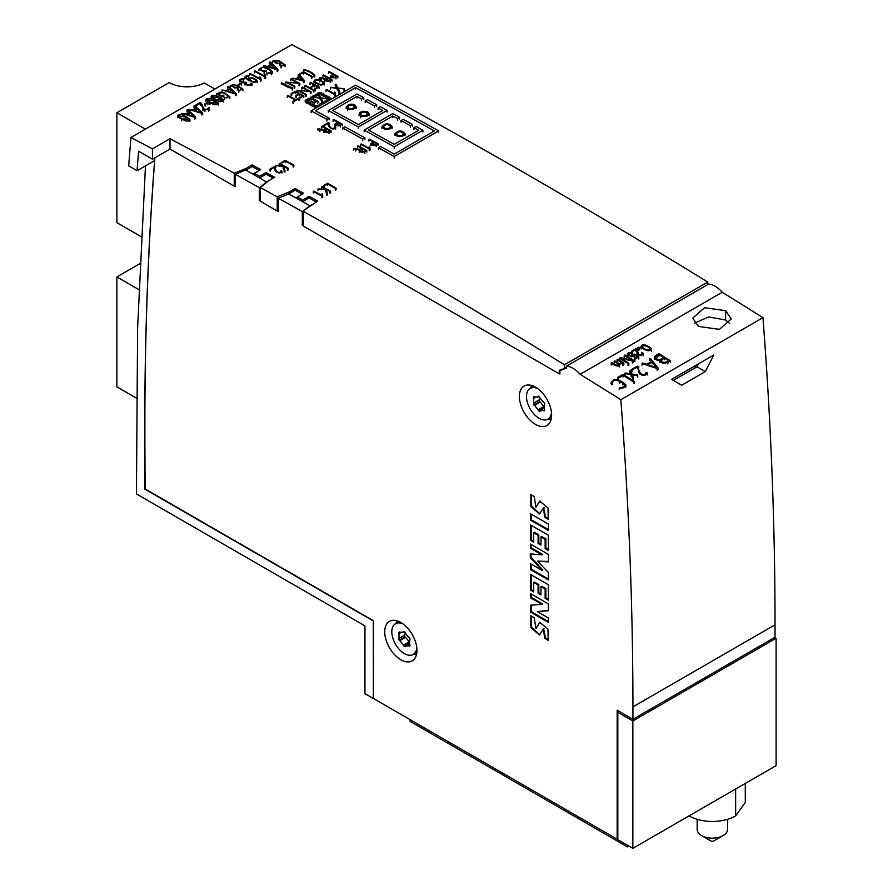 <?xml version="1.0" encoding="UTF-8"?>
<svg xmlns="http://www.w3.org/2000/svg" width="893" height="893" viewBox="0 0 893 893"><rect width="100%" height="100%" fill="white"/><g stroke="black" fill="none" stroke-linecap="round" stroke-linejoin="round"><path stroke-width="1.34" d="M145.112 488.929L144.8 425.135A3954.148 2282.943 60 0 1 154.612 160.584L137.053 170.719L128.681 165.875L130.947 137.489L291.765 44.65A7597.611 4386.505 -120 0 1 707.725 282.065L564.465 364.779A7597.611 4386.505 -120 0 0 303.319 211.384L303.319 226.052L559.264 373.821L559.264 370.316L564.465 368.429L564.465 364.779M617.811 838.84L617.163 839.208L373.374 698.46L373.374 620.713L144.867 488.784L144.867 425.09A3954.148 2282.943 60 0 1 154.891 157.793M373.374 620.992L144.8 489.107M373.374 698.46L373.296 621.037M694.854 365.94L695.301 367.726M559.9 373.33L559.264 373.821M278.37 210.391L277.221 210.994L260.343 201.249L260.343 187.541L268.603 180.777L274.698 177.261A7597.611 4386.505 60 0 0 266.103 172.55L266.103 174.18L259.796 177.819M235.384 185.577L234.245 186.179L169.994 149.075L152.435 159.211L138.594 151.218A3954.148 2282.943 -120 0 0 137.053 170.719M707.725 284.566L707.725 282.065M566.542 367.224L564.465 368.429M277.221 210.994L277.221 196.851L289.019 192.04L295.103 188.523L295.103 190.164L288.662 193.893L278.37 198.235L302.325 211.563L302.325 225.27L303.319 225.84M295.103 188.523A7597.611 4386.505 60 0 1 303.698 193.301L297.257 197.018A7597.611 4386.505 60 0 1 302.627 200.01L309.078 196.293A7597.611 4386.505 60 0 1 317.674 201.081L302.325 211.563M289.019 192.04L289.019 193.681M309.078 196.293L309.078 197.945L302.627 201.662L302.627 200.01M234.245 186.179L234.245 173.253L246.044 168.431L252.127 164.915L252.127 166.544L245.943 170.117M252.127 164.915A7597.611 4386.505 60 0 1 260.723 169.603L254.282 173.331L254.282 174.749M246.044 168.431L246.044 170.061M253.043 174.068L254.282 173.354A7597.611 4386.505 60 0 1 259.651 176.267L259.651 177.74M259.651 176.267L266.103 172.55M136.506 398.189L116.894 386.859L116.894 276.93L139.81 263.703M141.094 236.645L116.894 222.67L116.894 112.752L169.179 82.558A25.328 14.623 0 0 0 204.263 82.96L214.833 89.066M145.481 165.852L137.611 327.831L136.45 493.929L364.947 625.859L364.947 693.682L373.296 698.505M632.847 848.35L632.847 720.975L617.811 712.29L617.811 839.666L632.847 848.35L776.106 765.636L776.106 638.261L774.678 637.435M234.245 173.253A7597.611 4386.505 -120 0 0 169.994 138.716L169.994 149.075M277.221 196.851A7597.611 4386.505 -120 0 0 260.343 187.541L259.338 187.642L259.338 200.456L260.343 201.025M169.994 138.716L152.435 148.852A7597.611 4386.505 -120 0 0 130.947 137.489M776.106 638.261L632.847 720.975M617.811 712.29L619.307 711.42M152.435 148.852L152.435 159.211M297.257 197.018L297.257 198.67M689.083 815.889A32.918 19.01 0 0 0 735.642 815.889L745.287 802.45L745.287 783.44M697.165 819.305L697.165 829.385A15.192 8.774 -0 0 0 701.619 835.591L710.873 840.938A2.099 1.217 -0 0 0 713.842 840.938L723.107 835.591A15.192 8.774 -0 0 0 727.549 829.385L727.549 819.305M701.619 835.591A15.192 8.774 -0 0 0 723.107 835.591M628.906 846.073L627.478 846.899L627.478 845.247M627.478 846.899L410.077 721.388L410.077 719.646M145.347 129.184L116.894 112.752M138.783 289.566L116.894 276.93M559.342 373.654L559.9 373.977L559.9 370.584L566.542 368.162L566.542 366.085A23.296 13.451 60 0 1 580.126 374.312A7597.611 4386.505 60 0 1 620.836 399.729A3963.927 2288.592 60 0 1 632.925 706.865L632.925 719.278L617.163 710.181L617.163 839.208M530.487 605.231L530.487 612.051L548.391 622.388L548.391 617.989L537.34 611.616L548.391 610.734L548.391 603.914L530.487 593.577L530.487 597.752L541.917 604.349L530.487 605.231M530.487 524.939L530.487 540.343L533.724 542.207L533.724 532.753L538.099 535.275L538.099 543.424L540.957 545.065L540.957 536.927L545.154 539.35L545.154 548.592L548.391 550.456L548.391 535.275L530.487 524.939M534.293 617.777L530.866 615.79L530.9 627.69L539.484 634.956L543.312 629.163L544.775 638.339L548.202 640.326L547.945 629.04L539.707 622.365L535.833 628.393L534.293 617.777M535.499 387.182A22.794 13.161 -120 0 0 524.102 386.055A22.794 13.161 -120 0 0 524.102 412.376A22.794 13.161 -120 0 0 546.896 425.537A22.794 13.161 -120 0 0 550.389 407.275A22.794 13.161 -120 0 0 535.499 387.182M400.834 622.51A22.794 13.161 -120 0 0 389.437 621.372A22.794 13.161 -120 0 0 389.437 647.693A22.794 13.161 -120 0 0 412.231 660.853A22.794 13.161 -120 0 0 415.725 642.592A22.794 13.161 -120 0 0 400.834 622.51M534.293 496.564L530.866 494.588L530.877 506.554L539.484 513.977L543.39 508.117L544.775 517.348L548.202 519.335L548.023 507.95L539.718 501.163L535.822 507.146L534.293 496.564M530.487 513.721L530.487 520.106L548.391 530.442L548.391 524.057L530.487 513.721M530.487 574.433L530.487 590.061L533.724 591.925L533.724 582.47L538.099 584.993L538.099 593.131L540.957 594.783L540.957 586.645L545.154 589.067L545.154 598.31L548.391 600.174L548.391 584.781L530.487 574.433M530.297 553.872L530.297 557.612L542.107 570.37L530.487 563.662L530.487 569.6L548.391 579.937L548.391 572.458L537.53 561.128L548.391 561.898L548.391 554.419L530.487 544.083L530.487 548.257L541.917 554.854L530.297 553.872M277.31 210.826L278.37 211.44L278.37 198.235M259.338 187.642L235.384 174.314L235.384 186.626L234.323 186.012M302.247 194.138L295.103 190.164M316.222 201.918L309.078 197.945M311.523 204.653L309.815 206.049M297.257 197.052L295.829 197.878L309.815 205.658L303.319 210.982M235.384 174.314L245.664 169.949L266.84 182.228M259.338 200.456L260.343 199.876M303.319 224.69L302.325 225.27M562.222 369.244L559.9 370.584M580.126 374.312L722.247 292.268A23.296 13.451 60 0 0 708.662 284.03L566.542 366.085M698.393 326.391L692.756 318.098L704.61 307.717L725.607 310.675L731.244 318.991L719.39 329.383L698.393 326.391M722.247 292.268A7597.611 4386.505 60 0 1 762.957 317.674L620.836 399.729M705.336 371.6L681.705 385.24L671.558 379.391L713.82 354.99L705.336 371.6L696.975 366.766L698.46 363.864M762.957 317.674A3963.927 2288.592 60 0 1 775.035 624.81L775.035 637.222L632.925 719.278M729.681 323.5L725.607 320.029L708.729 316.937L694.642 323.11M673.333 380.407L696.975 366.766M531.38 494.878L531.648 506.298L539.83 513.732M543.77 507.994L545.489 516.935L544.775 517.348M545.489 516.935L548.369 518.599M540.086 500.984L536.168 506.844M531.38 616.092L531.67 627.433L539.83 634.722M543.692 629.063L545.489 637.926L544.775 638.339M545.489 637.926L548.358 639.589M540.075 622.187L536.202 628.103M531.201 514.134L531.201 519.693L530.487 520.106M531.201 519.693L548.391 529.616M531.201 525.352L531.201 539.93L530.487 540.343M531.201 539.93L533.724 541.381M538.099 535.275L538.814 534.862L534.438 532.34L533.724 532.753M538.814 534.862L538.814 543.011L538.099 543.424M538.814 543.011L540.957 544.239M545.154 539.35L545.869 538.937L541.671 536.514L540.957 536.927M545.869 538.937L545.869 548.179L545.154 548.592M545.869 548.179L548.391 549.63M531.201 574.846L531.201 589.637L530.487 590.061M531.201 589.637L533.724 591.099M538.099 584.993L538.814 584.58L534.438 582.057L533.724 582.47M538.814 584.58L538.814 592.718L538.099 593.131M538.814 592.718L540.957 593.957M545.154 589.067L545.869 588.654L541.671 586.232L540.957 586.645M545.869 588.654L545.869 597.886L545.154 598.31M545.869 597.886L548.391 599.348M531.201 605.175L531.201 611.638L530.487 612.051M531.201 611.638L548.391 621.561M548.391 610.377L537.34 611.616M531.201 593.99L531.201 597.339L530.487 597.752M531.201 597.339L542.631 603.936L541.917 604.349M531.011 553.928L531.011 557.199L530.297 557.612M531.011 557.199L542.821 569.957L542.107 570.37M531.201 564.075L531.201 569.187L530.487 569.6M531.201 569.187L548.391 579.11M548.391 561.429L537.53 561.128M531.201 544.496L531.201 547.844L530.487 548.257M531.201 547.844L542.631 554.441L541.917 554.854M530.621 388.142A20.26 11.698 60 0 1 531.77 385.542M551.182 419.152A20.26 11.698 60 0 1 548.347 418.85M537.653 388.6A17.726 10.236 -120 0 0 530.152 388.422A17.726 10.236 -120 0 0 526.479 396.537A17.726 10.236 -120 0 0 534.215 414.374A17.726 10.236 -120 0 0 547.878 419.118A17.726 10.236 -120 0 0 551.472 412.533M539.897 410.813L543.469 410.501A5.849 3.382 60 0 1 544.105 410.925A8.863 5.112 -120 0 0 544.719 410.054A5.849 3.382 60 0 1 544.362 409.24L544.362 404.473A5.849 3.382 60 0 1 544.719 404.071A8.863 5.112 -120 0 0 544.105 402.497A5.849 3.382 60 0 1 543.469 402.196L539.897 397.742A5.849 3.382 60 0 1 539.618 396.916A8.863 5.112 -120 0 0 538.401 396.213A5.849 3.382 60 0 1 538.122 396.726L534.55 397.039A5.849 3.382 60 0 1 533.914 396.615A8.863 5.112 -120 0 0 533.3 397.485A5.849 3.382 60 0 1 533.668 398.3L533.668 403.067A5.849 3.382 60 0 1 533.3 403.469A8.863 5.112 -120 0 0 533.914 405.042A5.849 3.382 60 0 1 534.55 405.344L538.122 409.798A5.849 3.382 60 0 1 538.401 410.624A8.863 5.112 -120 0 0 539.618 411.327A5.849 3.382 60 0 1 539.897 410.813L544.027 408.201M538.725 396.38L537.474 397.329L538.925 396.481M539.941 397.865L539.394 399.763A5.849 3.382 60 0 1 539.037 400.164L533.3 403.469M539.037 400.164A8.863 5.112 -120 0 0 539.64 401.727L533.914 405.042M539.64 401.727A5.849 3.382 60 0 1 540.276 402.04L543.859 406.482M543.882 407.465L538.401 410.624M534.315 396.894L533.3 397.485M395.945 623.47A20.26 11.698 60 0 1 397.106 620.858M416.518 654.469A20.26 11.698 60 0 1 413.682 654.167M402.989 623.917A17.726 10.236 -120 0 0 395.476 623.738A17.726 10.236 -120 0 0 391.815 631.853A17.726 10.236 -120 0 0 399.551 649.691A17.726 10.236 -120 0 0 413.213 654.446A17.726 10.236 -120 0 0 416.808 647.849M405.232 646.141L408.804 645.818A5.849 3.382 60 0 1 409.44 646.242A8.863 5.112 -120 0 0 410.054 645.371A5.849 3.382 60 0 1 409.686 644.556L409.686 639.79A5.849 3.382 60 0 1 410.054 639.388A8.863 5.112 -120 0 0 409.44 637.825A5.849 3.382 60 0 1 408.804 637.513L405.232 633.059A5.849 3.382 60 0 1 404.953 632.233A8.863 5.112 -120 0 0 403.736 631.53A5.849 3.382 60 0 1 403.457 632.043L399.885 632.356A5.849 3.382 60 0 1 399.249 631.931A8.863 5.112 -120 0 0 398.635 632.802A5.849 3.382 60 0 1 399.004 633.617L399.004 638.383A5.849 3.382 60 0 1 398.635 638.785A8.863 5.112 -120 0 0 399.249 640.359A5.849 3.382 60 0 1 399.885 640.672L403.457 645.114A5.849 3.382 60 0 1 403.736 645.94A8.863 5.112 -120 0 0 404.953 646.644A5.849 3.382 60 0 1 405.232 646.141L409.362 643.529M404.06 631.697L402.81 632.646L404.261 631.809M405.277 633.182L404.73 635.079A5.849 3.382 60 0 1 404.373 635.481L398.635 638.785M404.373 635.481A8.863 5.112 -120 0 0 404.976 637.044L399.249 640.359M404.976 637.044A5.849 3.382 60 0 1 405.612 637.356L409.195 641.81M409.206 642.781L403.736 645.94M399.651 632.222L398.635 632.802M266.84 181.737L260.343 187.061M259.271 170.44L252.127 166.544M273.247 178.098L266.103 174.18M268.525 180.844L266.84 181.815M281.206 162.671L285.224 160.349A7598.626 4387.086 60 0 1 293.808 165.06L293.205 165.417A7598.626 4387.086 -120 0 0 285.224 161.041L281.82 163.006A7598.626 4387.086 -120 0 0 281.206 162.671L281.206 164.323M293.808 165.06L293.808 166.723M293.205 165.417L293.205 167.069M285.224 161.041L285.224 162.693M281.82 163.006L281.82 164.658M326.693 100.005A7598.626 4387.086 60 0 1 327.273 100.317L328.345 99.692A7598.626 4387.086 -120 0 0 327.776 99.38L326.693 100.005L326.693 101.657M328.345 99.692L328.345 100.909M327.273 100.317L327.273 101.523M264.44 74.219L264.618 76.028A7598.626 4387.086 -120 0 0 254.851 70.871L254.259 71.206A7598.626 4387.086 60 0 1 264.953 76.865L265.701 76.43L265.277 74.543L264.295 74.51M254.259 71.206L254.259 72.869M264.953 76.865L264.953 78.517M265.701 76.43L265.701 78.082M617.666 377.438L623.024 374.346A7598.626 4387.086 60 0 1 634.465 381.501L633.65 381.97A7598.626 4387.086 -120 0 0 623.024 375.317L618.469 377.94A7598.626 4387.086 -120 0 0 617.666 377.438L617.666 379.09M618.469 377.94L618.469 379.603M634.465 381.501L634.465 383.164M633.65 381.97L633.65 383.633M623.024 375.317L623.024 376.98M362.435 148.718L360.158 150.415L360.906 151.486L362.993 151.698L365.583 150.471A7598.626 4387.086 -120 0 0 362.435 148.718L362.435 150.381M366.789 150.448L364.813 151.598C361.509 152.703 359.712 152.212 359.421 150.102L355.771 149.321A7598.626 4387.086 -120 0 0 355.526 149.187L353.762 148.428L355.727 148.629A7598.626 4387.086 60 0 1 356.486 149.042L360.381 149.22L361.821 148.383A7598.626 4387.086 -120 0 0 357.591 146.039L358.193 145.693A7598.626 4387.086 60 0 1 366.789 150.448L366.789 152.111M359.276 152.279L359.421 150.102M355.526 149.187L355.526 150.839M353.762 148.428L353.762 150.08M357.591 146.039L357.591 147.691M335.243 84.433L336.058 84.288L337.9 87.983L344.24 88.809L338.157 88.496L339.764 91.722L338.938 91.867L337.197 88.374L330.477 87.514L336.94 87.849L335.243 84.433L335.243 86.085M344.24 88.809L344.24 90.461M344.028 89.267L344.028 90.919M339.764 91.722L339.764 93.374M338.938 91.867L338.938 93.531M337.197 88.374L337.197 90.026M330.477 87.514L330.477 89.166M313.354 90.338A7598.626 4387.086 -120 0 0 304.781 85.739L305.35 85.404A7598.626 4387.086 60 0 1 313.923 90.003L313.354 91.99M304.781 85.739L304.781 87.391M313.923 90.003L313.923 91.655M321.681 102.896A7598.626 4387.086 60 0 1 322.261 103.208L323.333 102.583A7598.626 4387.086 -120 0 0 322.753 102.282L321.681 102.896L321.681 104.559M323.333 102.583L323.333 103.8M322.261 103.208L322.261 104.414M322.686 82.078A7598.626 4387.086 -120 0 0 319.404 80.325L315.72 80.024L314.794 81.118L315.843 82.379A7598.626 4387.086 60 0 1 319.125 84.132L322.607 84.377L323.612 83.216L322.686 82.078L322.686 83.73M318.533 84.467A7598.626 4387.086 -120 0 0 315.262 82.714L313.956 81.118L315.285 79.622L319.973 79.99A7598.626 4387.086 60 0 1 323.255 81.754L324.427 82.993L323.902 84.266L321.123 85.125L318.533 84.467L318.533 86.13M316.669 105.798A7598.626 4387.086 60 0 1 317.238 106.1L318.321 105.486A7598.626 4387.086 -120 0 0 317.741 105.173L316.669 105.798L316.669 107.45M318.321 105.486L318.321 106.691M317.238 106.1L317.238 107.316M342.655 128A7598.626 4387.086 60 0 1 362.714 139.029L364.869 137.79A7598.626 4387.086 -120 0 0 344.81 126.761L342.655 128L342.655 129.652M364.869 137.79L364.869 139.453M362.714 139.029L362.714 140.692M306.254 94.457L305.674 94.792A7598.626 4387.086 -120 0 0 297.079 90.182L309.503 91.51A7598.626 4387.086 -120 0 0 301.879 87.414L302.448 87.079A7598.626 4387.086 60 0 1 311.043 91.7L298.653 90.372A7598.626 4387.086 60 0 1 306.254 94.457L306.254 96.109M305.674 94.792L305.674 96.455M297.079 90.182L297.079 91.834M301.879 87.414L301.879 89.066M311.043 91.7L311.043 93.352M310.295 92.124L310.295 93.776M631.809 360.169L631.809 360.169A7599.14 4387.387 -120 0 0 624.207 355.436L624.207 357.513M624.207 355.436L624.988 354.99A7599.14 4387.387 60 0 1 633.583 360.337L633.583 362.413M633.583 360.337L632.4 361.029L632.4 363.094M632.4 361.029L621.305 358.406A7599.14 4387.387 60 0 1 628.828 363.083L628.828 365.159M628.828 363.083L628.047 363.529L628.047 365.605M628.047 363.529A7599.14 4387.387 -120 0 0 619.452 358.182L619.452 360.147M619.452 358.182L620.624 357.513L631.82 360.203M337.967 122.453L335.913 123.781L336.427 125.199L338.525 125.411L341.126 124.172A7598.626 4387.086 -120 0 0 337.967 122.453L337.967 124.105M333.134 119.807L333.748 119.461A7598.626 4387.086 60 0 1 342.343 124.16L339.228 125.768L336.136 125.679L334.842 124.216L337.353 122.118A7598.626 4387.086 -120 0 0 333.134 119.807L333.134 121.47M342.343 124.16L342.343 125.813M664.559 358.104L661.133 360.247L662.148 362.111L664.894 362.469L668.757 360.739A7598.626 4387.086 -120 0 0 664.559 358.104L664.559 359.756M657.226 355.548L655.484 357.803L657.828 359.633L660.05 359.633L663.767 357.613A7598.626 4387.086 -120 0 0 658.911 354.577L657.226 355.548L657.226 357.211M656.433 355.057L658.934 353.617A7598.626 4387.086 60 0 1 670.375 360.772L667.83 362.245C663.689 363.897 661.043 363.284 659.871 360.415L656.712 360.013L654.48 358.26L654.714 356.43L656.433 355.057M659.827 362.379L659.871 360.415M670.375 360.772L670.375 362.435M658.911 354.577L658.911 356.229M354.834 104.872L351.809 104.101L348.538 104.57L346.183 107.026L348.08 109.203L352.914 109.593L356.195 107.495L354.834 104.872M353.762 105.486L350.447 105.017L348.471 105.754L347.712 106.993L348.739 108.377L350.86 108.913L354.599 107.517L353.762 105.486L353.762 107.138M196.739 108.399L193.491 110.274L201.293 112.641L196.739 108.399L196.739 110.062M194.049 105.899L194.853 105.698L202.633 112.931L201.874 113.366L188.523 109.359L192.531 109.995L196.181 107.886L194.049 105.899L194.049 107.562M202.633 112.931L202.633 114.583M201.874 113.366L201.874 115.018M188.523 109.359L188.523 110.364M632.11 370.048A7598.626 4387.086 -120 0 0 631.318 369.557L637.423 366.03A7598.626 4387.086 60 0 1 638.886 366.945L638.897 367.068C637.155 369.97 642.893 378.543 645.963 372.749L647.045 372.56C645.985 376.02 643.395 376.377 639.276 373.631L637.803 367.224A7598.626 4387.086 -120 0 0 637.423 366.99L632.11 370.048L632.11 371.711M637.423 366.99L637.423 368.642M631.318 369.557L631.318 371.209M637.803 367.224L637.803 368.876M647.045 372.56L647.269 374.971M238.085 84.679L240.775 83.127A7598.626 4387.086 60 0 1 241.534 83.529L238.844 85.081A7598.626 4387.086 -120 0 0 238.085 84.679L238.085 85.628M241.534 83.529L241.534 85.181M238.844 85.081L238.844 86.018M324.192 101.456A7598.626 4387.086 60 0 1 324.762 101.757L325.833 101.143A7598.626 4387.086 -120 0 0 325.264 100.831L324.192 101.456L324.192 103.108M325.833 101.143L325.833 102.349M324.762 101.757L324.762 102.974M333.513 74.521L331.381 76.128L332.107 77.178L334.261 77.378L336.672 76.218A7598.626 4387.086 -120 0 0 333.513 74.521L333.513 76.173M328.691 71.931L329.271 71.596A7598.626 4387.086 60 0 1 337.867 76.206L334.819 77.769L331.716 77.602L330.533 76.072L332.91 74.197A7598.626 4387.086 -120 0 0 328.691 71.931L328.691 73.583M337.867 76.206L337.867 77.858M412.499 124.473L410.356 125.712A7598.626 4387.086 -120 0 0 401.035 120.555L403.189 119.316A7598.626 4387.086 60 0 1 412.499 124.473L412.499 126.125M410.356 125.712L410.356 127.364M401.035 120.555L401.035 122.207M318.008 101.255L317.406 101.612A7598.626 4387.086 -120 0 0 316.836 101.3L314.124 102.941L308.029 100.295L314.157 102.472L315.809 101.802L311.378 98.364L311.992 98.007A7598.626 4387.086 60 0 1 318.008 101.255L318.008 102.918M317.406 101.612L317.406 103.264M314.124 102.941L314.124 104.593M308.029 100.295L308.029 101.612M311.378 98.364L311.378 100.016M335.344 93.966L335.333 92.37L335.355 94.066L334.607 94.502A7598.626 4387.086 -120 0 0 326.045 89.88L326.648 89.534A7598.626 4387.086 60 0 1 334.462 93.765L334.641 92.113L335.333 93.843M335.355 94.066L335.355 95.73M334.607 94.502L334.607 96.165M326.045 89.88L326.045 91.544M632.523 351.418A7599.14 4387.387 -120 0 0 631.876 351.016L636.14 348.549A7599.14 4387.387 60 0 1 636.809 348.962L638.774 354.275L640.158 355.012L641.788 354.633L642.424 353.84L641.687 352.88L642.413 352.456L643.429 353.65L643.016 354.61L640.225 355.671L638.16 354.878L635.961 349.431L632.523 351.418L632.523 352.958M635.961 349.431L635.961 351.496M631.876 351.016L631.876 352.623M641.687 352.88L641.687 354.688M636.955 352.635L636.955 354.7M223.808 95.451L221.721 96.667A7598.626 4387.086 -120 0 0 216.519 93.921L223.976 92.459L229.802 96.656L225.014 97.594L227.068 97.873L228.854 96.277L223.127 92.749L219.968 92.146L217.546 93.798A7598.626 4387.086 60 0 1 221.564 95.931L223.06 95.06A7598.626 4387.086 60 0 1 223.808 95.451L223.808 97.114M221.721 96.667L221.721 98.319M216.519 93.921L216.519 95.573M224.612 98.018L224.612 99.681M300.126 76.887L296.844 78.774L303.43 80.504L300.126 76.887L300.126 78.539M292.558 78.204L296.041 78.573L299.724 76.441L298.184 74.744L298.943 74.521L304.58 80.683L303.81 81.129L292.558 78.204L292.558 79.566M298.184 74.744L298.184 76.407M304.58 80.683L304.58 82.346M303.81 81.129L303.81 82.781M309.145 102.851A7598.626 4387.086 60 0 1 310.217 103.432L310.797 103.097A7598.626 4387.086 -120 0 0 309.726 102.516L309.145 104.503M310.797 103.097L310.797 104.76M310.217 103.432L310.217 105.084M327.742 77.87L325.766 79.12L326.347 80.537L328.501 80.716L330.89 79.566A7598.626 4387.086 -120 0 0 327.742 77.87L327.742 79.522M322.898 75.28L323.478 74.934A7598.626 4387.086 60 0 1 332.073 79.555L330.176 80.649C326.938 81.71 325.164 81.23 324.84 79.198L321.223 78.428A7598.626 4387.086 -120 0 0 320.989 78.305L319.225 77.568L321.167 77.758A7598.626 4387.086 60 0 1 321.915 78.16L325.744 78.35L327.128 77.546A7598.626 4387.086 -120 0 0 322.898 75.28L322.898 76.932M332.073 79.555L332.073 81.207M324.717 81.319L324.84 79.198M320.989 78.305L320.989 79.957M319.225 77.568L319.225 79.22M204.519 104.057L207.209 102.505A7598.626 4387.086 60 0 1 207.969 102.896L205.278 104.459A7598.626 4387.086 -120 0 0 204.519 104.057L204.519 105.709M207.969 102.896L207.969 104.559M205.278 104.459L205.278 106.111M326.916 95.797L326.336 96.131A7598.626 4387.086 -120 0 0 325.264 95.551L325.833 95.216A7598.626 4387.086 60 0 1 326.916 95.797L326.916 97.449M326.336 96.131L326.336 97.783M325.264 95.551L325.264 97.203M326.414 193.435L325.532 189.696L318.031 188.936L325.778 189.216A7598.626 4387.086 -120 0 0 321.424 186.793L322.027 186.447A7598.626 4387.086 60 0 1 330.6 191.225L329.997 191.582A7598.626 4387.086 -120 0 0 326.369 189.55L327.251 193.368L326.414 193.435L326.414 195.098M325.532 189.696L325.532 191.348M318.031 188.936L318.031 190.589M321.424 186.793L321.424 188.445M330.6 191.225L330.6 192.877M329.997 191.582L329.997 193.234M327.251 193.368L327.251 195.02M369.914 147.323L369.233 148.986A7598.626 4387.086 -120 0 0 360.683 144.242L361.274 143.907A7598.626 4387.086 60 0 1 369.099 148.238L369.278 146.564L369.97 148.338M369.099 148.238L369.278 146.564M369.992 148.551L369.992 150.214M369.233 148.986L369.233 150.638M360.683 144.242L360.683 145.905M402.475 135.133L403.513 133.693C401.147 131.137 398.791 131.159 396.425 133.771C397.34 135.736 399.35 136.194 402.475 135.133M403.547 135.725L405.031 133.682C401.66 130.021 398.278 130.054 394.896 133.794C396.213 136.596 399.093 137.243 403.547 135.725M189.729 112.44L186.481 114.315L194.294 116.682L189.729 112.44L189.729 114.103M194.864 117.407L181.525 113.4L185.521 114.036L189.171 111.926L187.05 109.939L187.854 109.739L195.623 116.972L194.864 117.407L194.864 119.059M181.525 113.4L181.525 114.684M187.05 109.939L187.05 111.603M195.623 116.972L195.623 118.624M260.689 77.434L261.113 79.075L260.376 79.51A7598.626 4387.086 -120 0 0 249.672 73.851L250.263 73.516A7598.626 4387.086 60 0 1 260.042 78.673L259.852 76.865L260.689 77.479M261.113 79.075L261.113 80.738M260.376 79.51L260.376 81.163M249.672 73.851L249.672 75.514M315.24 94.613A7598.626 4387.086 60 0 1 315.809 94.926L316.881 94.312A7598.626 4387.086 -120 0 0 316.312 93.999L315.24 94.613L315.24 96.277M316.881 94.312L316.881 95.964M315.809 94.926L315.809 96.578M612.609 384.515L612.609 382.863C613.167 379.815 615.567 379.346 619.809 381.478A7598.626 4387.086 60 0 1 622.834 383.365L624.72 385.106L624.508 386.189L622.41 387.473L619.24 387.93L622.22 388.276L624.966 387.015L625.714 384.771L623.638 382.896A7598.626 4387.086 -120 0 0 620.624 381.01C615.076 378.476 612.073 379.179 611.593 383.119L612.609 382.863L612.285 382.104M611.158 382.104L611.593 384.783M619.24 387.93L619.24 389.582M237.013 87.894L237.393 86.487L235.417 85.058L233.129 84.634L231.354 85.337L234.346 87.871L237.013 87.894M238.833 90.584L241.936 89.11L238.241 86.364L237.795 88.284L230.271 85.549L237.382 85.27L242.896 89.188L238.833 90.584L238.833 92.247M238.241 86.364L237.996 89.813M283.248 166.734L275.904 165.529L283.483 166.254A7598.626 4387.086 -120 0 0 279.141 163.865L279.743 163.519A7598.626 4387.086 60 0 1 288.316 168.219L287.702 168.576A7598.626 4387.086 -120 0 0 284.086 166.578L284.967 170.362L284.13 170.44L283.248 166.734L283.248 168.386M275.747 166.009L275.747 167.672M279.141 163.865L279.141 165.529M288.316 168.219L288.316 169.882M287.702 168.576L287.702 170.228M284.967 170.362L284.967 172.014M284.13 170.44L284.13 172.092M310.217 97.516A7598.626 4387.086 60 0 1 310.797 97.817L311.869 97.203A7598.626 4387.086 -120 0 0 311.3 96.89L310.217 97.516L310.217 99.168M311.869 97.203L311.869 98.085M310.797 97.817L310.797 99.48M298.876 98.71L293.484 101.824A7598.626 4387.086 -120 0 0 292.882 101.489L295.326 100.083A7598.626 4387.086 -120 0 0 287.345 95.797L287.937 95.462A7598.626 4387.086 60 0 1 295.907 99.737L298.262 98.375A7598.626 4387.086 60 0 1 298.876 98.71L298.876 100.362M293.484 101.824L293.484 103.476M292.882 101.489L292.882 103.153M287.345 95.797L287.345 97.46M641.911 346.194C644.188 349.308 647.001 350.346 650.383 349.308C648.117 346.183 645.293 345.144 641.911 346.194M651.209 348.627C651.053 353.26 642.726 349.241 641.085 346.864C641.241 342.242 649.568 346.25 651.209 348.627L651.41 351.284M641.085 348.94L640.928 346.283M303.799 95.875L299.691 98.252A7598.626 4387.086 -120 0 0 299.077 97.929L302.615 95.886A7598.626 4387.086 -120 0 0 299.468 94.189L296.152 96.109A7598.626 4387.086 -120 0 0 295.55 95.785L298.876 93.877A7598.626 4387.086 -120 0 0 295.248 91.934L291.71 93.966A7598.626 4387.086 -120 0 0 291.118 93.653L295.226 91.276A7598.626 4387.086 60 0 1 303.799 95.875L303.799 97.538M299.691 98.252L299.691 99.904M299.077 97.929L299.077 99.581M299.468 94.189L299.468 95.852M296.152 96.109L296.152 97.761M295.55 95.785L295.55 97.449M295.248 91.934L295.248 93.586M291.71 93.966L291.71 95.629M291.118 93.653L291.118 95.305M303.508 72.411L300.104 74.376A7598.626 4387.086 -120 0 0 299.501 74.052L303.508 71.741A7598.626 4387.086 60 0 1 312.092 76.318L311.49 76.664A7598.626 4387.086 -120 0 0 303.508 72.411L303.508 74.063M300.104 74.376L300.104 75.782M299.501 74.052L299.501 75.124M312.092 76.318L312.092 77.97M311.49 76.664L311.49 78.327M311.144 110.832A7598.626 4387.086 60 0 1 326.905 119.394L329.048 118.155A7598.626 4387.086 -120 0 0 315.441 110.754L355.559 87.603A7598.626 4387.086 60 0 1 434.344 130.947L394.237 154.109A7598.626 4387.086 -120 0 0 380.63 146.519L378.476 147.769A7598.626 4387.086 60 0 1 394.237 156.543L438.642 130.903A7598.626 4387.086 -120 0 0 355.559 85.192L311.144 110.832L311.144 112.496M438.642 130.903L438.642 132.566M326.905 119.394L326.905 121.046M329.048 118.155L329.048 119.807M355.559 87.603L355.559 89.255M378.476 147.769L378.476 149.421M394.237 156.543L394.237 158.206M305.205 100.407A7598.626 4387.086 60 0 1 305.786 100.719L306.857 100.094A7598.626 4387.086 -120 0 0 306.288 99.793L305.205 100.407L305.205 102.059M306.857 100.094L306.857 101.378M305.786 100.719L305.786 102.371M182.25 118.802L188.959 119.651L185.42 116.983A7598.626 4387.086 -120 0 0 185.253 116.894L178.567 116.045L182.083 118.724A7598.626 4387.086 60 0 1 182.25 118.802M186.023 116.637L189.662 119.015L189.896 120.053L188.881 120.89L186.302 121.091L181.659 119.149A7598.626 4387.086 -120 0 0 181.491 119.059L178.042 116.883L178.243 115.03L181.681 114.717L185.856 116.548A7598.626 4387.086 60 0 1 186.023 116.637M321.893 93.095L321.324 93.419A7598.626 4387.086 -120 0 0 320.252 92.839L320.821 92.515A7598.626 4387.086 60 0 1 321.893 93.095L321.893 94.747M321.324 93.419L321.324 95.082M320.252 92.839L320.252 94.502M373.776 142.154L371.722 143.483L372.247 144.912L374.334 145.135L376.935 143.907A7598.626 4387.086 -120 0 0 373.776 142.154L373.776 143.806M378.152 143.896L375.049 145.503L371.957 145.403L370.651 143.929L373.174 141.82A7598.626 4387.086 -120 0 0 368.954 139.487L369.557 139.129A7598.626 4387.086 60 0 1 378.152 143.896L378.152 145.548M368.954 139.487L368.954 141.139M251.58 81.073L254.583 81.877L256.246 80.861L254.438 79.12L251.29 78.249L249.884 79.343L251.58 81.073M249.002 79.577L249.884 78.037L252.406 77.803L256.615 79.823L257.24 80.906L256.514 81.899L254.204 82.413L248.12 80.124L244.637 77.222L245.888 76.028L248.511 75.827L245.62 77.367L249.002 79.923M248.723 75.872L248.723 77.524M248.544 76.363L248.544 78.026M367.726 111.915L363.004 111.212L360.169 112.261L359.075 114.058L360.192 115.822L361.944 116.581L366.856 116.358L369.211 113.913L367.726 111.915M366.655 112.529L363.339 112.049L361.364 112.786L360.605 114.036L361.632 115.42L363.752 115.967L367.492 114.572L366.655 112.529L366.655 114.181M329.204 98.554A7598.626 4387.086 60 0 1 329.774 98.866L330.856 98.241A7598.626 4387.086 -120 0 0 330.276 97.94L329.204 98.554L329.204 100.217M330.856 98.241L330.856 99.458M329.774 98.866L329.774 100.072M324.103 185.934A7598.626 4387.086 -120 0 0 323.5 185.599L327.508 183.277A7598.626 4387.086 60 0 1 336.092 188.066L335.489 188.412A7598.626 4387.086 -120 0 0 327.508 183.969L324.103 185.934L324.103 187.586M323.5 185.599L323.5 187.251M336.092 188.066L336.092 189.718M335.489 188.412L335.489 190.075M327.508 183.969L327.508 185.621M317.741 93.173A7598.626 4387.086 60 0 1 318.321 93.475L319.393 92.861A7598.626 4387.086 -120 0 0 318.812 92.548L317.741 93.173L317.741 94.825M319.393 92.861L319.393 94.513M318.321 93.475L318.321 94.245M321.949 196.192A7598.626 4387.086 -120 0 0 313.387 191.426L313.979 191.08A7598.626 4387.086 60 0 1 321.804 195.433L321.982 193.77L322.674 194.027L321.949 197.855M313.387 191.426L313.387 193.078M321.804 195.433L321.982 193.77M322.619 194.529L322.674 195.556M322.697 195.757L322.697 197.42M624.933 373.609L625.2 372.95L630.838 373.877L629.554 370.483L630.67 370.349L632.065 374.089L637.769 375.027L637.513 375.685L632.333 374.837L633.494 377.973L632.4 378.085L631.128 374.636L624.933 373.609L624.933 375.261M631.128 374.636L631.128 376.288M629.554 370.483L629.554 372.135M637.769 375.027L637.769 376.679M637.513 375.685L637.513 377.348M633.494 377.973L633.494 379.625M632.4 378.085L632.4 379.748M326.615 129.016L324.338 130.702L325.085 131.762L327.184 131.963L329.763 130.735A7598.626 4387.086 -120 0 0 326.615 129.016L326.615 130.668M330.979 130.713L329.004 131.863C325.688 132.979 323.891 132.488 323.612 130.4L319.951 129.63A7598.626 4387.086 -120 0 0 319.716 129.507L317.953 128.759L319.917 128.949A7598.626 4387.086 60 0 1 320.665 129.351L324.561 129.518L326.012 128.681A7598.626 4387.086 -120 0 0 321.77 126.371L322.384 126.025A7598.626 4387.086 60 0 1 330.979 130.713L330.979 132.365M323.467 132.566L323.612 130.4M319.716 129.507L319.716 131.159M317.953 128.759L317.953 130.411M321.77 126.371L321.77 128.023M312.729 96.064A7598.626 4387.086 60 0 1 313.298 96.377L314.381 95.752A7598.626 4387.086 -120 0 0 313.8 95.451L312.729 96.064L312.729 97.717M314.381 95.752L314.381 96.969M313.298 96.377L313.298 98.029M195.377 105.285A7598.626 4387.086 60 0 1 196.114 105.675L200.199 103.32A7598.626 4387.086 60 0 1 200.557 103.51L203.247 108.968L204.899 109.817L208.683 109.549L209.163 107.74L208.27 107.874C207.678 109.828 206.104 109.973 203.559 108.321L201.438 103.298A7598.626 4387.086 -120 0 0 200.065 102.572L195.377 105.285L195.377 106.178M196.114 105.675L196.114 106.87M200.199 103.32L200.199 104.972M200.557 103.51L200.557 105.162M202.722 108.522L202.722 110.174M209.475 108.522L209.163 107.74M281.038 171.378L281.741 170.842C280.112 176.01 272.745 170.295 274.821 167.359A7598.626 4387.086 -120 0 0 274.531 167.203L270.557 169.491A7598.626 4387.086 -120 0 0 269.954 169.168L274.531 166.522A7598.626 4387.086 60 0 1 275.636 167.125L275.647 167.214C274.33 169.302 278.638 175.162 280.938 171.009L280.938 171.702M274.821 167.359L274.821 169.011M274.531 167.203L274.531 168.855M270.557 169.491L270.557 171.155M269.954 169.168L269.954 170.82M292.591 88.016L292.19 88.452C287.189 87.313 283.572 85.393 281.34 82.669L292.591 88.016L292.591 89.668M292.19 88.452L292.19 90.104M281.34 82.669L281.34 84.333M314.816 75.325L314.068 75.559C311.925 72.925 308.442 71.06 303.598 69.955L303.988 69.531C308.945 70.636 312.55 72.567 314.816 75.325L314.816 76.977M314.068 75.559L314.068 77.211M303.598 69.955L303.598 71.607M387.06 110.419L358.406 126.962A7598.626 4387.086 -120 0 0 328.323 110.531L356.977 93.988A7598.626 4387.086 60 0 1 363.775 97.683L361.632 98.922A7598.626 4387.086 -120 0 0 356.977 96.388L332.62 110.453A7598.626 4387.086 60 0 1 358.406 124.54L382.762 110.475A7598.626 4387.086 -120 0 0 378.107 107.93L380.251 106.68A7598.626 4387.086 60 0 1 387.06 110.419L387.06 112.072M358.406 126.962L358.406 128.614M328.323 110.531L328.323 112.183M363.775 97.683L363.775 99.335M361.632 98.922L361.632 100.585M356.977 96.388L356.977 98.051M378.107 107.93L378.107 109.582M307.717 98.956A7598.626 4387.086 60 0 1 308.286 99.268L309.358 98.654A7598.626 4387.086 -120 0 0 308.788 98.342L307.717 98.956L307.717 100.619M309.358 98.654L309.358 100.306M308.286 99.268L308.286 100.15M213.539 100.563L206.852 99.715L210.368 102.394A7598.626 4387.086 60 0 1 210.536 102.483L217.245 103.331L213.695 100.652A7598.626 4387.086 -120 0 0 213.539 100.563L213.539 102.215M209.777 102.728L206.328 100.552L205.881 99.436L206.529 98.699L209.955 98.386L214.141 100.217A7598.626 4387.086 60 0 1 214.298 100.306L217.937 102.684L218.171 103.722L217.166 104.559L214.588 104.771L209.944 102.818A7598.626 4387.086 -120 0 0 209.777 102.728L209.777 104.392M632.579 352.992L628.56 353.617L629.755 355.47L632.289 356.195L634.309 354.164A7599.14 4387.387 60 0 1 638.808 356.966L634.923 359.209A7599.14 4387.387 -120 0 0 634.276 358.807L637.435 356.988A7599.14 4387.387 -120 0 0 634.465 355.146L631.909 356.91L627.801 355.034L627.344 353.996L628.159 353.003L630.96 352.355L632.579 352.992L632.579 355.057M631.809 353.438L631.809 355.503M633.617 354.566L633.617 355.492M638.808 356.966L638.808 359.031M634.923 359.209L634.923 361.274M634.276 358.807L634.276 360.884M634.465 355.146L634.465 357.211M314.637 88.943L317.975 87.012A7598.626 4387.086 -120 0 0 314.827 85.326L311.69 87.134A7598.626 4387.086 -120 0 0 311.099 86.811L314.236 85.002A7598.626 4387.086 -120 0 0 310.016 82.748L310.597 82.402A7598.626 4387.086 60 0 1 319.169 87.001L315.24 89.267A7598.626 4387.086 -120 0 0 314.637 88.943L314.637 90.595M314.827 85.326L314.827 86.978M311.69 87.134L311.69 88.787M311.099 86.811L311.099 88.474M310.016 82.748L310.016 84.4M319.169 87.001L319.169 88.664M315.24 89.267L315.24 90.93M311.657 104.202A7598.626 4387.086 60 0 1 312.729 104.782L313.298 104.459A7598.626 4387.086 -120 0 0 312.226 103.878L311.657 105.865M313.298 104.459L313.298 106.111M312.729 104.782L312.729 106.446M329.417 97.147L328.847 97.482A7598.626 4387.086 -120 0 0 327.776 96.902L328.345 96.567A7598.626 4387.086 60 0 1 329.417 97.147L329.417 98.431M328.847 97.482L328.847 99.134M327.776 96.902L327.776 98.554M652.147 362.134L647.771 364.657L656.545 367.57L652.147 362.134L652.147 363.797M642.045 363.574L642.569 362.96L646.688 364.311L651.6 361.475L649.546 358.93L650.573 358.651L658.074 367.916L657.058 368.508L642.045 363.574L642.045 365.226M649.546 358.93L649.546 360.593M658.074 367.916L658.074 369.568M657.058 368.508L657.058 370.16M243.309 79.31L240.943 79.678L240.63 80.839L243.052 82.256L246.368 82.312L246.01 83.797L247.662 84.701L250.319 84.645L251.748 83.161C253.679 86.565 243.343 85.594 245.006 82.725L242.751 82.725L240.005 81.263L239.849 79.544L242.115 78.662L243.543 78.83L243.309 80.962M246.368 82.312L246.368 83.975M250.866 83.295L250.866 84.266M251.748 83.161L252.049 83.864M244.872 84.947L245.006 82.725M243.543 78.83L243.543 80.482M218.975 97.605A7598.626 4387.086 -120 0 0 218.818 97.516L212.121 96.667L215.648 99.346A7598.626 4387.086 60 0 1 215.816 99.436L222.524 100.284L218.975 97.605L218.975 99.257M215.224 99.77A7598.626 4387.086 -120 0 0 215.057 99.681L211.608 97.504L211.161 96.388L211.808 95.651L215.235 95.339L219.421 97.17A7598.626 4387.086 60 0 1 219.578 97.259L223.217 99.636L223.127 101.099L219.868 101.724L215.224 99.77L215.224 100.786M272.064 64.698L276.562 68.973L268.704 66.64L272.064 64.698L272.064 66.361M269.407 62.175L271.505 64.173L267.733 66.361L263.681 65.747L277.131 69.71L277.913 69.252L270.233 61.963L269.407 62.175L269.407 63.838M263.681 65.747L263.681 66.886M277.131 69.71L277.131 71.362M277.913 69.252L277.913 70.915M318.198 94.267L319.024 94.122L320.866 97.817L327.206 98.643L321.123 98.33L322.73 101.556L321.893 101.713L320.163 98.208L313.443 97.348L319.906 97.683L318.198 94.267L318.198 95.919M327.206 98.643L327.206 99.715M326.994 99.101L326.994 99.837M322.73 101.556L322.73 102.293M321.893 101.713L321.893 102.773M320.163 98.208L320.163 99.86M313.443 97.348L313.443 98.799M230.294 89.021L227.045 90.896L234.859 93.263L230.294 89.021L230.294 90.684M236.187 93.553L235.428 93.988L222.089 89.981L226.085 90.617L229.735 88.507L227.615 86.521L228.418 86.32L236.187 93.553L236.187 95.205M235.428 93.988L235.428 95.64M222.089 89.981L222.089 91.633M227.615 86.521L227.615 88.184M272.343 71.898L272.343 73.472M258.925 69.219A7598.626 4387.086 60 0 1 264.127 71.965L266.293 70.714A7598.626 4387.086 -120 0 0 265.545 70.324L263.993 71.217A7598.626 4387.086 -120 0 0 259.963 69.096L261.091 67.812L263.77 67.433L269.619 69.978L271.316 72.121L267.029 73.326L271.293 73.159L272.343 71.808C270.78 69.464 267.867 67.823 263.602 66.886L258.925 69.219L258.925 70.882M264.127 71.965L264.127 73.628M266.293 70.714L266.293 72.378M261.091 67.812L261.091 69.464M267.029 73.326L267.029 74.979M272.343 71.853L272.343 73.516M617.085 359.555L617.822 359.131A7599.14 4387.387 60 0 1 623.839 362.882L623.191 363.25A7599.14 4387.387 -120 0 0 622.432 362.792L619.485 364.389C619.262 368.273 613.078 364.523 611.203 362.949L611.928 362.525C614.574 365.003 616.884 365.672 618.871 364.534L614.15 361.252L614.875 360.828C617.521 363.306 619.831 363.976 621.807 362.837L617.085 359.555L617.085 361.62M623.839 362.882L623.839 364.947M623.191 363.25L623.191 365.326M611.203 362.949L611.203 365.014M619.485 364.389L619.63 366.967M614.15 361.252L614.15 363.317M376.679 104.727L374.524 105.966A7598.626 4387.086 -120 0 0 365.215 100.876L367.358 99.636A7598.626 4387.086 60 0 1 376.679 104.727L376.679 106.379M374.524 105.966L374.524 107.618M365.215 100.876L365.215 102.528M319.181 104.347A7598.626 4387.086 60 0 1 319.75 104.66L320.821 104.034A7598.626 4387.086 -120 0 0 320.252 103.722L319.181 104.347L319.181 105.999M320.821 104.034L320.821 105.251M319.75 104.66L319.75 105.865M637.513 347.768L638.406 347.243A7599.14 4387.387 60 0 1 639.31 347.812L638.417 348.326A7599.14 4387.387 -120 0 0 637.513 347.768L637.513 349.833M639.31 347.812L639.31 349.877M638.417 348.326L638.417 350.391M279.174 63.559L279.554 62.142L277.567 60.724L275.29 60.289L273.515 61.003L276.506 63.526L279.174 63.559M280.994 66.249L284.097 64.765L280.402 62.03L279.956 63.95L272.432 61.204L279.542 60.925L285.057 64.843L280.994 66.249L280.994 67.901M280.402 62.03L280.156 65.468M306.645 101.501A7598.626 4387.086 60 0 1 307.717 102.081L308.286 101.746A7598.626 4387.086 -120 0 0 307.214 101.166L306.645 103.153M308.286 101.746L308.286 103.398M307.717 102.081L307.717 103.733M324.405 94.446L323.835 94.77A7598.626 4387.086 -120 0 0 322.753 94.189L323.333 93.865A7598.626 4387.086 60 0 1 324.405 94.446L324.405 96.098M323.835 94.77L323.835 96.433M322.753 94.189L322.753 95.852M314.157 105.564A7598.626 4387.086 60 0 1 315.24 106.144L315.809 105.809A7598.626 4387.086 -120 0 0 314.738 105.229L314.157 107.216M315.809 105.809L315.809 107.461M315.24 106.144L315.24 107.796M422.891 130.244L394.237 146.787A7598.626 4387.086 -120 0 0 364.154 130.121L392.797 113.578A7598.626 4387.086 60 0 1 399.606 117.329L397.463 118.568A7598.626 4387.086 -120 0 0 392.797 116.001L368.452 130.065A7598.626 4387.086 60 0 1 394.237 144.353L418.594 130.289A7598.626 4387.086 -120 0 0 413.939 127.699L416.082 126.46A7598.626 4387.086 60 0 1 422.891 130.244L422.891 131.896M394.237 146.787L394.237 148.439M364.154 130.121L364.154 131.773M399.606 117.329L399.606 118.981M397.463 118.568L397.463 120.231M392.797 116.001L392.797 117.653M413.939 127.699L413.939 129.351M334.797 127.442L335.511 126.906C333.882 132.064 326.503 126.371 328.579 123.435A7598.626 4387.086 -120 0 0 328.3 123.279L324.315 125.578A7598.626 4387.086 -120 0 0 323.712 125.254L328.3 122.609A7598.626 4387.086 60 0 1 329.394 123.201L329.405 123.29C328.099 125.377 332.397 131.215 334.696 127.063L334.696 127.766M328.579 123.435L328.579 125.087M328.3 123.279L328.3 124.931M324.315 125.578L324.315 127.074M323.712 125.254L323.712 126.75M299.791 83.44L287.2 82.256A7598.626 4387.086 60 0 1 294.813 86.308L294.199 86.666A7598.626 4387.086 -120 0 0 285.604 82.078L298.229 83.261A7598.626 4387.086 -120 0 0 290.605 79.187L291.196 78.852A7598.626 4387.086 60 0 1 299.791 83.44L299.791 85.092M299.021 83.886L299.021 85.538M294.813 86.308L294.813 87.972M294.199 86.666L294.199 88.318M285.604 82.078L285.604 83.73M290.605 79.187L290.605 80.85M389.582 127.978L390.621 126.549C388.254 123.993 385.888 124.027 383.532 126.639C384.436 128.592 386.457 129.038 389.582 127.978M390.654 128.57L392.139 126.527C388.756 122.877 385.385 122.921 382.003 126.65C383.32 129.452 386.2 130.088 390.654 128.57M735.642 815.889L735.642 788.999M295.829 197.878L288.662 193.893M775.035 624.81L632.925 706.865M725.607 310.675L725.607 320.029M539.394 399.763L533.668 403.067M540.276 402.04L534.55 405.344M543.804 406.516L538.122 409.798M544.618 409.842L543.469 410.501M535.264 397.374L533.668 398.3M404.73 635.079L399.004 638.383M405.612 637.356L399.885 640.672M409.139 641.833L403.457 645.114M409.943 645.159L408.804 645.818M400.6 632.702L399.004 633.617M360.962 149.566L360.962 151.218M364.813 151.598L364.813 153.25M355.771 149.321L355.771 150.973M319.404 80.325L319.404 81.977M315.262 82.714L315.262 84.366M336.594 123.234L336.594 124.897M340.356 125.299L340.356 126.951M661.78 359.712L661.78 361.364M667.83 362.245L667.83 363.897M347.667 110.654L347.667 109.002M332.196 75.28L332.196 76.932M335.969 77.3L335.969 78.964M326.336 78.684L326.336 80.337M330.176 80.649L330.176 82.301M321.223 78.428L321.223 80.091M619.809 381.478L619.809 383.13M622.834 383.365L622.834 385.017M237.795 88.284L237.795 89.947M185.42 116.983L185.42 118.635M185.253 116.894L185.253 118.546M181.659 119.149L181.659 120.801M181.491 119.059L181.491 120.711M372.414 142.947L372.414 144.599M376.176 145.034L376.176 146.686M360.56 116.045L360.56 117.697M325.152 129.865L325.152 131.517M329.004 131.863L329.004 133.515M319.951 129.63L319.951 131.293M203.247 108.968L203.247 110.632M204.899 109.817L204.899 111.469M208.683 109.549L208.683 111.212M213.695 100.652L213.695 102.304M209.944 102.818L209.944 104.47M634.253 355.838L634.253 357.914M218.818 97.516L218.818 99.168M215.057 99.681L215.057 100.708M271.293 73.159L271.293 74.822M279.956 63.95L279.956 65.602M544.105 507.704L543.39 508.117M536.537 506.733L535.822 507.146M544.038 628.75L543.312 629.163M536.548 627.98L535.833 628.393M547.878 419.118L551.528 417.009M530.152 388.422L533.802 386.312M413.213 654.446L416.864 652.337M395.476 623.738L399.138 621.628M264.306 76.162L264.306 74.499M313.956 81.029L313.956 82.681M324.449 83.295L324.449 84.947M334.83 124.328L334.83 125.98M654.29 359.254L654.29 357.591M346.183 106.926L346.183 108.589M356.318 106.937L356.318 108.589M330.51 76.285L330.51 77.948M334.429 92.905L334.429 94.569M643.44 355.827L643.44 353.762M229.802 96.656L229.802 98.319M369.055 147.367L369.055 149.019M394.896 133.66L394.896 135.312M405.031 133.66L405.031 135.312M259.718 77.155L259.718 78.818M625.915 385.352L625.915 387.015M611.158 382.159L611.158 383.823M238.576 87.268L238.576 88.92M230.271 85.549L230.271 87.201M242.907 89.188L242.907 90.84M640.884 348.348L640.884 346.283M189.952 119.751L189.952 121.403M177.584 115.934L177.584 117.586M370.64 144.041L370.64 145.693M248.924 79.209L248.924 80.861M257.24 80.906L257.24 82.569M244.637 77.233L244.637 78.885M359.075 113.969L359.075 115.632M369.211 113.98L369.211 115.632M321.77 194.562L321.77 196.226M209.475 110.185L209.475 108.533M281.909 171.4L281.909 173.052M205.87 99.603L205.87 101.255M218.238 103.421L218.238 105.073M627.332 356.195L627.332 354.119M252.049 83.931L252.049 85.583M239.491 80.158L239.491 81.81M211.15 96.556L211.15 98.208M223.518 100.373L223.518 102.025M622.51 365.237L622.51 363.161M280.737 62.923L280.737 64.586M272.432 61.204L272.432 62.867M285.068 64.843L285.068 66.506M335.679 127.453L335.679 129.117M382.003 126.65L382.003 128.313M392.139 126.527L392.139 128.179"/></g></svg>

